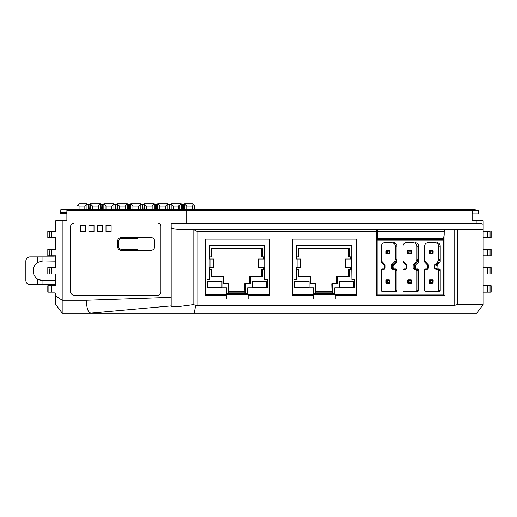 <?xml version="1.0" encoding="UTF-8"?>
<svg xmlns="http://www.w3.org/2000/svg" width="517" height="517" viewBox="0 0 517 517"><rect width="100%" height="100%" fill="white"/><g stroke="black" fill="none" stroke-linecap="round" stroke-linejoin="round"><path stroke-width="0.78" d="M184.239 204.144L182.973 204.622A0.427 0.427 0 0 1 183.38 204.183L184.634 204.131M185.17 209.243L184.459 209.269L184.22 210.031L184.459 209.269L183.412 209.314L183.225 204.616L184.983 204.538M170.772 204.144L169.511 204.622A0.427 0.427 0 0 1 169.919 204.183L171.172 204.131M171.709 209.243L169.951 209.314L169.763 204.616L171.515 204.538M157.31 204.144L156.044 204.622A0.427 0.427 0 0 1 156.457 204.183L157.704 204.131M158.241 209.243L156.489 209.314L156.296 204.616L158.053 204.538M143.849 204.144L142.582 204.622A0.427 0.427 0 0 1 142.989 204.183L144.243 204.131M144.779 209.243L143.022 209.314L142.834 204.616L144.592 204.538M130.381 204.144L129.121 204.622A0.427 0.427 0 0 1 129.528 204.183L130.782 204.131M131.318 209.243L129.56 209.314L129.373 204.616L131.124 204.538M116.92 204.144L115.653 204.622A0.427 0.427 0 0 1 116.066 204.183L117.113 204.137M117.85 209.243L116.099 209.314L115.905 204.616L117.663 204.538M103.458 204.144L102.192 204.622A0.427 0.427 0 0 1 102.599 204.183L103.852 204.131M104.389 209.243L102.631 209.314L102.444 204.616L104.201 204.538M89.99 204.144L88.73 204.622A0.427 0.427 0 0 1 89.137 204.183L90.391 204.131M90.927 209.243L89.17 209.314L88.982 204.616L90.734 204.538M37.819 284.68L37.819 279.174L42.95 280.621A9.829 9.829 -93.4 0 1 37.819 262.403L37.819 256.897L30.122 256.897A4.272 4.272 62.2 0 0 25.85 261.169L25.85 280.408A4.272 4.272 -117.8 0 0 30.122 284.68L42.95 284.68L42.95 280.621L55.771 280.621M66.88 213.728L60.256 213.728L60.256 210.736L60.896 210.736M66.88 213.67L62.182 213.728M264.866 295.575L265.37 295.575M351.941 295.575L352.445 295.575M376.428 237.025L376.428 294.981L377.908 294.981L377.908 240.017L377.462 240.017L377.462 237.238L377.888 239.371L378.263 239.371L377.488 235.099L377.035 235.099L377.462 237.238M88.892 231.681L88.892 225.27L88.892 231.681L94.023 231.681L94.023 225.27L94.023 231.681M97.442 231.681L97.442 225.27L97.442 231.681L102.573 231.681L102.573 225.27L102.573 231.681M63.462 220.778L66.88 220.778L66.88 212.448L60.896 212.448L60.896 209.456L66.88 209.456L66.88 210.309L186.133 210.309L186.133 223.292L476.163 223.292C480.448 223.363 482.788 223.777 483.182 224.533L483.182 231.254L490.038 231.254M105.991 231.681L105.991 225.27L105.991 231.681L111.116 231.681L111.116 225.27L105.991 225.27M137.664 250.487L137.664 249.42L121.934 249.42A3.419 3.419 0 0 1 118.516 245.995L118.516 241.937A3.419 3.419 0 0 1 121.934 238.518L137.664 238.518L137.664 237.452M85.473 225.27L85.473 231.681L85.473 225.27L80.348 225.27L80.348 231.681L85.473 231.681M377.423 237.025L376.286 237.025M443.289 239.281L443.289 240.017M377.908 294.981L443.735 294.981L443.735 240.017L377.908 240.017M413.109 265.118L414.44 264.814L413.232 264.814A0.427 0.427 90 0 0 413.109 265.118L413.109 268.09A0.427 0.427 90 0 0 413.232 268.394L414.472 269.635A0.427 0.427 90 0 0 414.776 269.764L417.439 269.764L417.982 270.617L418.596 269.712A2.352 2.339 90 0 1 417.626 268.905L415.3 269.014L414.479 268.394L414.311 265.118L415.442 265.467L415.442 268.905M418.311 269.7L417.626 268.905M403.809 291.556L403.053 290.703L403.053 269.712A2.352 2.339 -90 0 0 404.023 268.905L405.793 268.905L406.207 268.497L406.207 265.467L403.053 262.132L403.053 245.995C403.273 243.934 404.404 242.796 406.459 242.576L406.084 242.602M406.207 265.467L406.659 264.82L403.053 260.975M382.179 291.556L381.423 290.703L381.423 269.712A2.352 2.339 -90 0 0 382.393 268.905L384.163 268.905L384.577 268.497L384.577 265.467L381.423 262.132L381.423 245.995C381.643 243.934 382.774 242.796 384.829 242.576L391.925 242.725C393.98 242.945 395.111 244.082 395.331 246.144L395.331 259.657L396.3 259.566L395.66 261.951L392.81 264.814L391.602 264.814L394.335 262.074L395.331 259.657M384.577 265.467L385.029 264.82L381.423 260.975M385.146 265.118L385.146 268.09L384.37 269.221L384.163 268.905M391.602 264.814A0.427 0.427 90 0 0 391.479 265.118L392.804 264.82L393.935 265.176L393.67 269.014L392.681 268.09L392.681 265.118L393.812 265.467M391.479 265.118L391.479 268.09A0.427 0.427 90 0 0 391.602 268.394L392.842 269.635A0.427 0.427 90 0 0 393.146 269.764L395.809 269.764L396.352 270.617L396.966 269.712A2.352 2.339 90 0 1 395.996 268.905L393.812 268.905M396.681 269.7L395.996 268.905M414.434 264.82L415.442 265.467M394.348 269.764L393.67 269.014M384.37 269.221L381.423 269.958M393.935 265.176L396.966 262.132L396.3 259.566M415.978 269.764L415.3 269.014M436.064 264.82L434.862 264.814A0.427 0.427 90 0 0 434.739 265.118L436.064 264.82L437.195 265.176L436.93 269.014L435.941 268.09L435.941 265.118L437.072 265.467M437.195 265.176L440.226 262.132L439.56 259.566L438.92 261.951L436.07 264.814M425.439 291.556L424.683 290.703L424.683 269.712A2.352 2.339 -90 0 0 425.653 268.905L427.423 268.905L427.837 268.497L427.837 265.467L424.683 262.132L424.683 245.995C424.903 243.934 426.034 242.796 428.089 242.576L435.185 242.725C437.24 242.945 438.377 244.082 438.59 246.144L438.59 259.657L439.56 259.566M427.837 265.467L428.289 264.82L424.683 260.975M406.776 265.118L406.776 268.09L406 269.221L405.793 268.905M437.072 268.905L439.256 268.905L439.941 269.7L439.612 270.617L439.069 269.764L437.608 269.764L436.93 269.014M439.941 269.7L440.226 269.712A2.352 2.339 90 0 1 439.256 268.905M428.406 265.118L428.406 268.09L427.63 269.221L427.423 268.905M415.565 265.176L418.596 262.132L417.93 259.566L417.29 261.951L414.44 264.814M406 269.221L403.053 269.958M413.232 264.814L415.965 262.074L416.961 259.657L417.93 259.566M405.464 242.725L413.555 242.725C415.61 242.945 416.741 244.082 416.961 246.144L416.961 259.657M405.716 242.66L413.555 242.725M418.596 262.132L418.596 245.995C418.376 243.934 417.245 242.796 415.19 242.576M403.422 291.414L416.107 291.414L416.961 290.554L416.961 270.617L416.107 269.764L414.776 269.764M403.719 291.543L417.742 291.562L418.596 290.703L418.596 269.712M382.089 291.543L396.112 291.562L396.966 290.703L396.966 269.712M381.792 291.414L394.477 291.414L395.331 290.554L395.331 270.617L394.477 269.764M396.966 262.132L396.966 245.995C396.746 243.934 395.615 242.796 393.56 242.576M383.834 242.725L391.925 242.725M384.086 242.66L384.454 242.602M440.226 262.132L440.226 245.995C440.006 243.934 438.875 242.796 436.82 242.576M425.349 291.543L439.372 291.562L440.226 290.703L440.226 269.712M427.346 242.66L427.714 242.602M427.63 269.221L424.683 269.958M434.739 265.118L434.739 268.09A0.427 0.427 90 0 0 434.862 268.394L436.109 268.394M434.862 268.394L436.102 269.635A0.427 0.427 90 0 0 436.406 269.764L437.608 269.764M425.052 291.414L437.737 291.414L438.59 290.554L438.59 270.617L437.737 269.764M434.862 264.814L437.595 262.074L438.59 259.657M427.094 242.725L435.185 242.725M433.078 250.603L432.664 251.21L430.751 251.21L429.944 250.603L429.763 253.479L430.196 253.905L433.078 253.789L433.168 250.913L432.748 250.487L429.692 250.487A0.427 0.427 90 0 0 429.265 250.913L429.265 253.479A0.427 0.427 90 0 0 429.692 253.905L432.244 253.905M430.751 280.531L430.751 282.502L432.664 282.502L432.664 280.531L430.751 280.531L429.944 279.923L429.944 283.109L433.078 283.109L433.168 280.233L432.748 279.807L429.692 279.807A0.427 0.427 90 0 0 429.265 280.233L429.265 282.799A0.427 0.427 90 0 0 429.692 283.226L432.244 283.226M387.492 253.181L389.404 253.181L389.404 251.21L387.492 251.21L387.492 253.181L386.684 253.789L389.818 253.789L389.818 250.603L386.432 250.487A0.427 0.427 90 0 0 386.005 250.913L386.005 253.479A0.427 0.427 90 0 0 386.432 253.905L388.984 253.905M388.984 279.807L386.432 279.807A0.427 0.427 90 0 0 386.005 280.233L386.005 282.799A0.427 0.427 90 0 0 386.432 283.226L388.984 283.226M387.492 280.531L387.492 282.502L389.404 282.502L389.404 280.531L387.492 280.531L386.684 279.923L386.684 283.109L389.488 283.226L389.818 283.109L389.404 282.502M387.492 282.502L386.684 283.109M389.404 280.531L389.908 280.233L389.818 283.109M386.684 279.923L389.818 279.923M386.432 283.226L386.936 283.226M389.404 253.181L389.818 253.789M389.818 250.603L389.404 251.21M386.432 250.487L386.936 250.487L386.503 250.913L386.684 253.789M387.492 251.21L386.684 250.603M386.936 253.905L386.432 253.905M430.751 282.502L429.944 283.109M433.078 283.109L432.664 282.502M433.078 279.923L432.664 280.531M429.692 283.226L430.196 283.226M430.196 253.905L429.692 253.905M430.751 251.21L430.751 253.181L429.944 253.789M430.751 253.181L432.664 253.181L433.078 253.789M432.664 253.181L432.664 251.21M409.121 253.181L411.034 253.181L411.034 251.21L409.121 251.21L409.121 253.181L408.314 253.789L411.448 253.789L411.448 250.603L408.062 250.487A0.427 0.427 90 0 0 407.635 250.913L407.635 253.479A0.427 0.427 90 0 0 408.062 253.905L410.614 253.905M410.614 279.807L408.062 279.807A0.427 0.427 90 0 0 407.635 280.233L407.635 282.799A0.427 0.427 90 0 0 408.062 283.226L410.614 283.226M409.121 280.531L409.121 282.502L411.034 282.502L411.034 280.531L409.121 280.531L408.314 279.923L408.314 283.109L411.118 283.226L411.448 283.109L411.034 282.502M409.121 282.502L408.314 283.109M411.034 280.531L411.538 280.233L411.448 283.109M408.314 279.923L411.448 279.923M408.062 283.226L408.566 283.226M408.566 279.807L408.062 279.807M411.034 253.181L411.448 253.789M411.448 250.603L411.034 251.21M408.062 250.487L408.566 250.487L408.133 250.913L408.314 253.789M409.121 251.21L408.314 250.603M408.566 253.905L408.062 253.905M269.338 294.722L205.378 294.722M222.607 276.472L211.647 276.472L223.59 276.472L223.59 283.697L228.359 283.697L228.359 293.656L247.649 293.656L247.649 287.885L267.257 287.885L267.257 279.548L264.807 279.548L264.807 267.58L258.422 267.58L258.422 259.036L258.455 267.58M247.779 287.885L247.779 294.722M226.491 294.722L226.491 287.885L207.007 287.885L226.362 287.885M211.647 276.472L211.647 269.719L209.54 269.719L209.456 267.58L209.456 279.548L207.007 279.548L207.007 287.885M209.456 267.58L209.992 267.58L209.992 259.036L213.747 259.036L213.747 267.58L209.992 267.58M264.277 267.58L264.277 259.036L264.807 259.036L264.807 245.569L209.456 245.569L209.456 259.036L209.992 259.036M252.193 281.539L266.669 281.539L266.669 287.31L252.122 287.31L252.122 281.539L252.193 287.31M244.942 293.656L244.664 283.697L250.415 283.697L250.415 276.472L249.433 276.472L249.433 283.697M228.359 292.157L244.942 292.157M207.414 287.31L207.485 281.539L207.414 287.31M226.491 293.656L228.359 293.656M209.327 279.548L207.007 279.548M264.678 259.036L264.678 245.569L209.456 245.569M210.665 256.897L209.54 256.897L211.647 256.897L211.647 248.457L261.311 248.457L261.311 256.897L262.293 256.897L262.293 248.457L211.647 248.457M228.359 291.401L244.664 291.401M209.54 256.897L209.456 259.036M223.59 283.697L227.377 283.697M264.277 259.036L258.455 259.036M264.465 259.036L264.465 256.897L262.293 256.897M209.54 269.719L210.665 269.719M247.611 293.656L247.611 294.722M207.485 281.539L221.961 281.539L221.961 287.31L207.485 287.31M267.127 287.885L267.127 279.548M264.678 267.58L264.807 279.548M261.311 276.472L261.311 269.719L264.465 269.719L264.465 267.58M263.483 269.719L263.483 267.58M263.483 259.036L263.483 256.897M262.293 269.719L262.293 276.472L250.415 276.472M245.646 293.656L245.646 283.697M356.407 294.722L292.454 294.722M309.683 276.472L298.723 276.472L310.665 276.472L310.665 283.697L315.435 283.697L315.435 293.656L334.725 293.656L334.725 287.885L354.332 287.885L354.332 279.548L351.883 279.548L351.883 267.58L345.492 267.58L345.492 259.036L345.524 267.58M334.854 287.885L334.854 294.722M313.56 294.722L313.56 287.885L294.083 287.885L313.431 287.885M298.723 276.472L298.723 269.719L296.616 269.719L296.532 267.58L296.532 279.548L294.083 279.548L294.083 287.885M296.532 267.58L297.062 267.58L297.062 259.036L300.816 259.036L300.816 267.58L297.062 267.58M351.353 267.58L351.353 259.036L351.883 259.036L351.883 245.569L296.532 245.569L296.532 259.036L297.062 259.036M339.268 281.539L353.744 281.539L353.744 287.31L339.191 287.31L339.191 281.539L339.268 287.31M332.011 293.656L331.74 283.697L337.491 283.697L337.491 276.472L336.509 276.472L336.509 283.697M315.435 292.157L332.011 292.157M294.483 287.31L294.561 281.539L294.483 287.31M313.56 293.656L315.435 293.656M296.403 279.548L294.083 279.548M351.754 259.036L351.754 245.569L296.532 245.569M297.74 256.897L296.616 256.897L298.723 256.897L298.723 248.457L348.38 248.457L348.38 256.897L349.363 256.897L349.363 248.457L298.723 248.457M315.435 291.401L331.74 291.401M296.616 256.897L296.532 259.036M310.665 283.697L314.452 283.697M351.353 259.036L345.524 259.036M351.541 259.036L351.541 256.897L349.363 256.897M296.616 269.719L297.74 269.719M334.686 293.656L334.686 294.722M294.561 281.539L309.037 281.539L309.037 287.31L294.561 287.31M354.203 287.885L354.203 279.548M351.754 267.58L351.883 279.548M348.38 276.472L348.38 269.719L351.541 269.719L351.541 267.58M350.558 269.719L350.558 267.58M350.558 259.036L350.558 256.897M349.363 269.719L349.363 276.472L337.491 276.472M332.722 293.656L332.722 283.697M79.062 209.456L79.062 206.037L78.435 204.525L76.923 206.037L76.923 209.456M167.754 209.456L167.754 203.898L157.704 203.898L157.704 209.456M167.754 203.898L165.614 206.037L159.843 206.037L157.704 203.898M159.843 206.037L159.843 209.456M165.614 209.456L165.614 206.037M117.314 209.456L117.314 203.898L119.453 206.037L119.453 209.456M125.224 209.456L125.224 206.037L127.363 203.898L117.314 203.898M127.363 203.898L127.363 209.456M55.771 255.831L55.771 267.58L55.771 255.831L47.803 255.831L47.803 249.42L55.771 249.42L55.771 237.665L55.771 248.134M49.819 254.997L49.173 255.831M55.093 231.254L55.771 231.254L55.771 220.778L66.88 220.778L66.88 210.309M49.819 236.831L49.173 237.665L47.803 237.665L47.803 231.254L55.771 231.254L55.771 229.968M55.093 249.42L55.771 249.42M50.453 231.254L49.819 232.534L49.819 237.665L49.173 237.665M50.453 267.58L49.819 268.866L49.819 273.991L47.803 273.991L47.803 267.58L55.771 267.58L55.771 266.3M55.093 267.58L55.771 267.58M60.896 213.728L60.896 212.448M98.295 209.456L98.295 206.037L100.434 203.898L90.391 203.898L92.524 206.037L92.524 209.456M90.391 209.456L90.391 203.898M100.434 203.898L100.434 209.456M86.972 209.456L86.972 203.898L79.062 203.898L78.435 204.525M86.972 203.898L84.833 206.037L84.833 209.456M154.286 209.456L154.286 203.898L144.243 203.898L146.382 206.037L146.382 209.456M154.286 203.898L152.153 206.037L152.153 209.456M144.243 209.456L144.243 203.898M181.215 209.456L181.215 203.898L178.404 206.037L178.404 209.456M180.989 203.898L171.172 203.898L171.172 209.456M173.305 209.456L173.305 206.037L171.172 203.898M179.089 209.456L179.089 205.533M132.914 209.456L132.914 206.037L130.782 203.898L140.824 203.898L138.685 206.037L138.685 209.456M105.991 209.456L105.991 206.037L103.852 203.898L113.895 203.898L111.762 206.037L111.762 209.456M103.852 209.456L103.852 203.898M113.895 203.898L113.895 209.456M130.782 203.898L130.782 209.456M140.824 203.898L140.824 209.456M184.634 209.456L184.634 203.898L192.544 203.898L194.676 206.037L194.676 209.456M186.766 209.456L186.766 206.037L192.55 206.037L192.55 209.456M192.55 206.037L193.171 204.525M186.766 206.037L184.627 203.898M444.219 229.283L444.161 235.099L443.483 238.518L378.166 238.518M443.483 238.518L443.237 239.371L378.263 239.371M377.035 229.283L377.035 235.099M377.488 235.099L377.488 231.422L444.161 231.422M444.219 230.504L443.444 229.283L377.617 229.283L377.488 231.422M205.378 239.158L205.378 295.575L226.304 295.575L226.304 299L248.154 299L248.154 295.575L269.338 295.575L269.338 239.158L205.378 239.158M292.454 295.575L292.454 239.158L356.407 239.158L356.407 295.575L335.223 295.575L335.223 299L313.38 299L313.38 295.575L292.454 295.575M55.771 274.637L55.771 285.746L55.771 273.991L51.357 273.991L51.357 267.58M483.182 285.746L491.15 285.746L491.15 292.157L483.182 292.157L483.182 237.665L491.15 237.665L491.15 231.267M483.182 249.42L491.15 249.42L491.15 255.831L490.058 255.831L490.058 249.42M194.224 313.102L476.771 313.102L483.182 304.552L457.506 304.552L454.126 305.508L197.164 305.508L195.762 305.179L194.224 313.102L91.302 313.102C88.252 313.089 86.63 308.811 86.429 300.28L171.172 297.372L171.172 305.902L91.302 313.102L62.182 313.102L55.771 304.552L55.771 296.008L62.182 300.28L62.182 220.778M483.182 267.58L491.15 267.58L491.15 273.991L490.058 273.991L490.058 267.58M483.182 225.057L483.182 220.778L472.073 220.778L472.073 213.941L478.697 213.941L478.697 210.522L478.057 210.522M483.182 255.831L490.058 255.831M55.093 285.746L47.803 285.746L47.803 292.157L51.357 292.157L51.357 285.746M483.182 273.991L490.058 273.991M478.057 210.309L471.827 209.456L472.202 210.309L478.057 210.309L478.057 213.941M117.443 241.723L117.443 246.215A4.272 4.272 0 0 0 121.721 250.487L150.525 250.487A4.272 4.272 0 0 0 154.803 246.215L154.803 241.723A4.272 4.272 0 0 0 150.525 237.452L121.721 237.452A4.272 4.272 0 0 0 117.443 241.723M55.093 292.157L51.357 292.157M444.988 229.283L444.988 295.575L376.286 295.575L376.286 229.283L457.506 229.283L457.506 304.552M62.182 313.102L62.182 300.28L86.429 300.28M376.286 231.422L197.164 231.422L197.164 305.508M197.164 231.422L193.093 229.283L193.093 304.7L195.762 305.179M472.202 213.941L472.202 210.309L186.133 210.309L185.946 209.456L66.88 209.456M49.819 273.991L51.357 273.991M269.338 295.362L265.311 295.362M171.172 225.018L171.172 306.361C171.793 306.762 175.043 306.736 180.924 306.284L193.093 304.7M483.182 292.157L483.182 304.552M483.182 231.254L483.182 237.665M457.506 229.283L483.182 229.283M75.004 295.575A4.705 4.705 0 0 1 70.299 290.877L70.299 227.622A4.705 4.705 0 0 1 75.004 222.917L157.278 222.917A3.632 3.632 0 0 1 160.91 226.549L160.91 291.943A3.632 3.632 0 0 1 157.278 295.575L75.004 295.575M49.819 255.831L49.819 250.7L50.453 249.42M55.771 237.665L51.357 237.665L51.357 231.254M55.771 296.008L55.771 293.443M294.755 295.575L292.454 295.362M171.172 304.552L171.172 300.661M186.133 223.292L171.172 223.525L171.172 297.372M49.819 237.665L51.357 237.665M471.827 209.456L185.946 209.456M171.314 227.874C172.523 228.753 175.728 229.225 180.924 229.283L376.286 229.283M207.679 295.575L205.378 295.362M356.407 295.362L352.387 295.362M94.023 225.27L88.892 225.27M102.573 225.27L97.442 225.27M454.126 305.508L454.126 229.283M483.182 220.778L483.182 224.533M55.771 284.68L42.95 284.68M37.819 262.403L42.95 260.956A9.829 9.829 62.2 0 1 43.202 260.962L55.771 261.169M42.95 260.956L42.95 256.897L54.059 256.897A1.28 1.28 62.2 0 1 55.338 258.177L55.338 261.117M42.95 256.897L37.819 256.897M472.131 213.941L472.131 220.778M87.173 204.137L88.381 204.596L88.194 209.314L86.436 209.243M87.147 209.269L87.386 210.031M89.971 210.031L90.21 209.269L89.971 210.031M100.434 204.131L101.843 204.596L101.655 209.314L99.897 209.243M100.608 209.269L100.847 210.031M103.439 210.031L103.678 209.269L103.439 210.031M113.553 204.545L115.304 204.616L115.117 209.314L113.365 209.243M114.076 209.269L114.315 210.031M116.9 210.031L117.139 209.269L116.9 210.031M127.363 204.131L128.772 204.596L128.584 209.314L126.827 209.243M127.537 209.269L127.777 210.031M130.362 210.031L130.601 209.269L130.362 210.031M140.824 204.131L141.225 204.144M140.475 204.545L142.233 204.616L142.046 209.314L140.288 209.243M140.999 209.269L141.238 210.031M143.829 210.031L144.069 209.269L143.829 210.031M154.286 204.131L155.701 204.596L155.507 209.314L153.756 209.243M154.467 209.269L154.706 210.031M157.291 210.031L157.53 209.269L157.291 210.031M167.405 204.545L169.162 204.596L168.975 209.314L167.217 209.243M167.928 209.269L168.167 210.031M170.752 210.031L170.991 209.269L170.752 210.031M180.866 204.545L182.624 204.596L182.436 209.314L180.679 209.243M181.389 209.269L181.629 210.031M376.286 231.894L377.035 231.894M444.161 231.894L444.988 231.894M443.78 237.025L444.988 237.025M153.943 204.545L155.695 204.616M127.014 204.545L128.772 204.616M115.304 204.616L114.916 204.17M100.085 204.545L101.843 204.616M86.623 204.545L88.381 204.616M406.084 265.176L406.659 264.82M384.454 265.176L385.029 264.82M427.714 265.176L428.289 264.82M415.965 262.074L417.29 261.951M414.472 269.635L415.72 269.635M413.232 268.394L414.479 268.394M413.109 268.09L414.311 268.09M418.596 245.995L416.961 246.144M417.982 270.617L416.961 270.617M417.742 291.562L416.107 291.414M418.596 290.703L416.961 290.554M392.842 269.635L394.09 269.635M391.602 268.394L392.849 268.394M394.335 262.074L395.66 261.951M391.479 268.09L392.681 268.09M396.966 290.703L395.331 290.554M396.112 291.562L394.477 291.414M396.352 270.617L395.331 270.617M396.966 245.995L395.331 246.144M440.226 245.995L438.59 246.144M434.739 268.09L435.941 268.09M436.102 269.635L437.35 269.635M440.226 290.703L438.59 290.554M439.612 270.617L438.59 270.617M439.372 291.562L437.737 291.414M437.595 262.074L438.92 261.951M386.005 282.799L386.503 282.799M386.503 280.233L386.005 280.233M386.503 250.913L386.005 250.913M386.503 253.479L386.005 253.479M429.265 282.799L429.763 282.799M429.763 280.233L429.265 280.233M429.763 253.479L429.265 253.479M429.763 250.913L429.265 250.913M407.635 282.799L408.133 282.799M408.133 280.233L407.635 280.233M408.133 250.913L407.635 250.913M408.133 253.479L407.635 253.479M125.224 206.037L119.453 206.037M49.012 255.831L49.012 249.42M49.012 237.665L49.012 231.254M49.012 273.991L49.012 267.58M98.295 206.037L92.524 206.037M84.833 206.037L79.062 206.037M152.153 206.037L146.382 206.037M178.404 206.037L173.305 206.037M138.685 206.037L132.914 206.037M111.762 206.037L105.991 206.037M490.058 237.665L490.058 231.286M487.596 237.665L487.596 231.254M487.596 255.831L487.596 249.42M476.163 220.778L476.163 223.292M487.596 273.991L487.596 267.58M48.889 292.157L48.889 285.746M490.058 292.157L490.058 285.746M487.596 292.157L487.596 285.746M51.357 255.831L51.357 249.42M180.924 306.284L180.924 229.283M142.233 204.616L141.845 204.17M169.162 204.616L168.768 204.17M182.624 204.616L182.236 204.17M88.426 209.456L88.633 204.622L88.22 204.183M88.937 209.456L88.73 204.622M101.888 209.456L102.095 204.622L101.687 204.183M102.398 209.456L102.192 204.622M115.349 209.456L115.562 204.622L115.149 204.183M115.866 209.456L115.653 204.622M128.817 209.456L129.024 204.622L128.61 204.183M129.328 209.456L129.121 204.622M142.278 209.456L142.485 204.622L142.078 204.183M142.789 209.456L142.582 204.622M155.74 209.456L155.953 204.622L155.539 204.183M156.257 209.456L156.044 204.622M169.208 209.456L169.414 204.622L169.001 204.183M169.718 209.456L169.511 204.622M182.669 209.456L182.876 204.622L182.469 204.183M183.18 209.456L182.973 204.622"/></g></svg>
